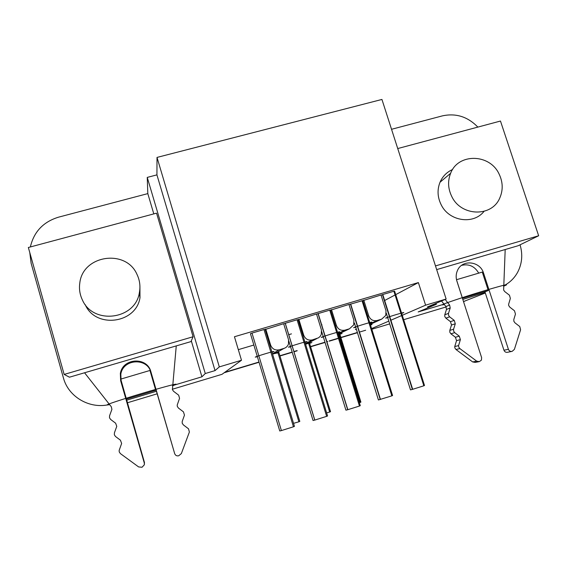 <?xml version="1.0" encoding="UTF-8"?>
<svg xmlns="http://www.w3.org/2000/svg" width="567" height="567" viewBox="0 0 567 567"><rect width="100%" height="100%" fill="white"/><g stroke="black" fill="none" stroke-linecap="round" stroke-linejoin="round"><path stroke-width="0.85" d="M126.476 399.062L155.734 390.287L149.971 370.457L120.743 379.11L144.465 462.537L144.344 464.784L144.316 463.09L120.651 380.755L120.346 373.554C122.642 357.862 147.285 356.53 150.893 371.789L174.664 453.6C175.409 455.45 176.762 456.173 178.725 455.762L181.355 453.572L189.378 432.033L188.52 428.815L183.354 424.889L182.22 423.237L182.205 421.465L184.459 415.15L183.446 411.848L178.442 408.063L177.308 406.404L177.202 405.086L179.555 398.325L178.648 395.156L173.537 391.28L172.403 389.628L176.252 345.905L84.554 372.774L111.295 406.745L111.919 409.346L109.566 415.767L109.495 417.773L110.643 419.452L115.64 423.216L116.767 426.377L114.435 432.77L114.35 434.811L115.505 436.491L120.431 440.198L121.636 443.458L119.155 450.411L119.226 451.899L120.417 453.614L138.639 466.939L142.041 467.251L144.344 464.784M172.552 385.624L201.923 376.814L205.268 373.533L215.035 370.605L219.309 366.892L241.492 360.258L222.002 374.319L172.318 389.26M157.165 393.817L127.299 402.797M155.734 390.287L156.209 390.528L150.957 372.462C147.392 357.401 123.082 358.72 120.814 374.206L121.125 381.308L126.349 399.487M365.658 330.235L359.393 332.113M357.437 332.709L340.923 337.67M340.129 337.904L339.342 338.145M338.485 338.4L329.229 341.178M327.627 341.66L326.762 341.922M325.04 342.44L310.61 346.777M297.165 350.817L293.912 351.795M292.246 352.291L279.956 355.991M259.048 362.27L224.185 372.746M357.366 332.482L340.852 337.443M340.058 337.677L339.272 337.918M338.421 338.173L329.158 340.951M327.556 341.433L326.691 341.695M324.969 342.213L310.546 346.55M297.094 350.59L293.841 351.568M292.182 352.064L279.885 355.757M258.984 362.037L224.78 372.313M321.985 324.799L321.517 324.941M291.452 333.871L288.688 334.693M253.86 345.041L238.317 349.655M402.265 315.295L425.597 305.181L418.375 282.586L395.716 294.627M395.071 294.968L384.369 300.652M401.606 315.578L390.585 320.355M388.82 321.12L371.605 328.584M418.375 282.586L234.447 336.741L241.492 360.258M329.739 310.163L330.632 310.036L360.272 405.667L359.45 406.043L329.739 310.163L318.023 313.615L347.684 409.735L345.934 410.175L321.716 331.66M316.549 314.175L318.023 313.615M265.739 328.98L270.615 345.069C272.252 349.017 275.151 350.597 279.304 349.796L283.954 348.407C286.158 347.677 287.66 346.224 288.468 344.034L288.532 339.732L283.649 323.707L265.115 329.505M331.482 309.603L336.401 325.465C338.038 329.363 340.887 330.922 344.949 330.15L349.485 328.789L353.744 324.848L353.893 320.256L348.96 304.458L330.66 310.135M298.816 319.235L303.706 335.21C305.351 339.13 308.221 340.696 312.325 339.909L318.541 337.804L320.206 336.33L321.305 334.388L321.411 329.93L316.506 314.019L298.086 319.753M363.759 300.092L368.699 315.847C370.336 319.717 373.164 321.269 377.175 320.504L381.655 319.157L385.787 315.408L385.978 310.695L381.024 295.003L362.845 300.63M393.902 291.254L394.625 291.176L424.499 385.475L423.84 385.794L393.902 291.254L382.463 294.62L412.365 389.401L410.501 389.876L386.297 313.112M381.074 295.145L382.463 294.62M263.995 329.54L265.072 329.363L294.457 426.363L293.451 426.788L263.995 329.54L251.996 333.077L281.395 430.58L279.758 430.984L250.43 333.68L251.996 333.077M349.01 304.599L362.823 300.553L392.577 395.511L391.84 395.851L362.015 300.652M297.073 319.788L298.051 319.639L327.57 415.951L326.649 416.348L297.073 319.788L285.208 323.289L314.749 420.097L313.048 420.516L288.794 340.965M283.698 323.863L285.208 323.289M425.597 305.181L446.137 299.036L381.938 99.445L157.016 157.42L219.309 366.892M205.268 373.533L147.25 177.4L156.931 174.877L157.016 157.42M147.25 177.4L147.81 193.609L58.564 217.161C43.29 221.846 33.885 231.783 30.37 246.957M477.846 127.1C467.747 116.682 455.918 112.939 442.366 115.881L391.542 129.29M215.035 370.605L156.931 174.877M147.81 193.609L153.799 213.894M191.299 340.838L201.923 376.814M29.782 252.57L31.128 263.315L63.419 377.898C68.401 397.042 89.962 409.424 109.502 404.462M193.092 336.741L156.549 213.157L28.35 247.495L64.149 374.426L193.092 336.741L190.973 341.596L176.252 345.905M174.664 453.6L156.209 390.528M84.554 372.774L69.457 377.197L64.149 374.426M139.921 286.441L139.985 297.689C136.165 323.58 95.639 328.966 85.199 304.628M82.378 299.922C93.236 325.231 135.393 319.646 139.362 292.749C140.588 286.356 139.794 280.233 136.98 274.371C125.987 248.743 82.739 255.001 79.798 283.039C78.955 288.915 79.819 294.542 82.378 299.922M446.186 306.917L403.661 319.703M389.699 323.899L371.824 329.271M466.272 300.475L463.53 301.644M436.044 303.317L436.356 304.302L427.369 306.995L446.137 299.036M436.356 304.302L418.184 311.935L444.039 304.174L441.502 300.999M511.554 351.476L507.642 352.256C505.92 352.603 504.694 351.923 503.957 350.222L484.962 291.899L484.544 292.026L488.293 290.538L462.474 298.285L456.626 280.204M435.484 265.916L538.65 235.766L500.47 121.04L397.736 148.554M503.609 285.832C509.676 282.77 514.361 278.241 517.657 272.238C522.115 263.612 522.916 254.47 520.059 244.816M538.65 235.766L518.21 245.717L505.19 249.53L503.631 290.02L504.715 291.558L509.457 295.223L510.35 298.405L508.592 304.408L508.741 305.627L509.832 307.172L514.475 310.751L515.467 314.061L513.808 319.512L513.872 321.283L514.956 322.829L519.755 326.542L520.591 329.774L514.397 349.371L512.136 351.363C510.392 351.71 509.152 351.023 508.408 349.307L483.587 273.202C480.235 261.139 462.332 259.098 457.555 270.303C455.96 273.748 455.74 277.355 456.896 281.119L481.638 357.671L481.418 360.137L479.349 361.633L476.727 361.158L472.651 361.93L455.981 349.506L454.854 347.932L454.734 346.565L456.534 340.661L455.421 337.252L450.914 333.8L449.822 332.248L449.808 330.384L451.495 325.026L450.467 321.666L445.889 318.158L444.804 316.613L444.783 314.77L446.484 309.419L445.931 306.541L444.039 304.174M505.19 249.53L436.668 269.608M445.159 299.447L449.645 305.067L450.205 307.98L448.49 313.395L448.511 315.259L449.61 316.825L454.245 320.376L455.287 323.785L453.586 329.2L453.6 331.093L454.706 332.659L459.27 336.16L460.397 339.612L458.575 345.594L458.703 346.976L459.844 348.577L476.727 361.158M484.034 211.371C473.374 225.021 449.007 221.307 441.126 204.673C437.455 197.153 437.086 189.676 440.02 182.241C442.6 176.344 446.796 172.099 452.608 169.498M451.793 196.543C461.127 216.551 491.865 217.317 499.782 197.975C503.241 189.995 502.964 181.922 498.96 173.75C489.498 153.551 458.108 153.09 450.616 173.296C447.59 180.993 447.98 188.747 451.793 196.543M478.697 361.753L475.245 362.398L472.651 361.93M448.49 313.395L444.783 314.77M454.245 320.376L450.467 321.666M458.575 345.594L454.734 346.565M478.704 273.138C474.699 266.277 469.001 263.683 461.609 265.363M456.513 279.708L482.276 272.082L488.293 290.538M359.45 406.043L347.684 409.735M277.738 351.979L272.599 354.212M338.166 334.239L349.485 328.789M305.613 344.318L308.065 343.127M391.84 395.851L378.416 399.962L354.418 323.02M278.588 351.483L299.815 421.401L298.894 421.791L277.71 351.994M298.894 421.791L293.543 423.336M339.64 333.531L360.91 402.123L360.144 402.464L338.889 333.892M360.144 402.464L359.343 402.676M309.298 342.489L330.526 411.663L329.682 412.025L308.476 342.915M329.682 412.025L326.627 412.875M423.84 385.794L412.365 389.401M293.451 426.788L281.395 430.58M350.441 304.061L380.223 399.508M326.649 416.348L314.749 420.097M172.524 385.914L176.039 384.369C179.42 381.818 102.974 404.725 107.255 405.001L109.658 404.661M126.554 400.217L156.428 391.273M503.588 286.186L504.538 285.825C510.102 283.486 503.857 284.981 485.806 290.304C468.944 295.357 448.936 301.913 443.784 304.054C441.509 304.996 441.7 305.166 444.351 304.564M462.807 299.411L485.146 292.459M272.018 352.284L273.868 351.554C275.931 350.47 256.114 356.395 255.256 357.125L257.383 356.742M305.025 342.39L306.832 341.681C309.313 340.476 289.744 346.338 288.454 347.188L290.58 346.82M337.634 332.623L339.399 331.936C342.291 330.611 322.956 336.394 321.241 337.372L323.367 337.011M278.929 352.61L272.543 354.028M309.582 343.411L311.864 342.553L305.556 344.134M401.67 313.431L403.357 312.793C407.035 311.233 388.168 316.882 385.638 318.094L387.757 317.754M369.847 322.97L371.569 322.304C374.858 320.865 355.764 326.578 353.631 327.676L355.757 327.322M370.513 325.097L372.044 324.515L370.407 324.763M356.324 329.136L355.36 329.512L356.409 329.413M339.881 334.317L342.128 333.481L338.173 334.374M150.957 372.462L150.893 371.789M120.651 380.755L121.125 381.308M144.465 462.537L144.316 463.09M485.324 293.004L463.501 301.559M508.408 349.307L503.957 350.222M482.765 273.577L483.587 273.202M449.645 305.067L445.931 306.541M446.484 309.419L450.205 307.98M445.889 318.158L449.61 316.825M451.495 325.026L455.287 323.785M453.586 329.2L449.808 330.384M450.914 333.8L454.706 332.659M459.27 336.16L455.421 337.252M456.534 340.661L460.397 339.612M455.981 349.506L459.844 348.577M283.954 348.407L275.208 353.432M270.615 345.069L269.963 345.501M272.472 353.794L279.304 349.796M336.401 325.465L335.558 325.919M337.925 333.559L344.949 330.15M303.706 335.21L302.962 335.65M305.379 343.559L312.325 339.909M316.918 338.534L305.989 344.204M368.699 315.847L367.763 316.315M370.088 323.75L377.175 320.504M381.655 319.157L370.279 324.345M139.985 297.689L139.362 292.749M120.814 374.206L120.346 373.554M440.02 182.241L450.616 173.296M347.84 409.672L318.186 313.586M412.67 389.274L382.789 294.564M380.464 399.409L350.69 304.018M314.805 420.069L285.279 323.275"/></g></svg>

